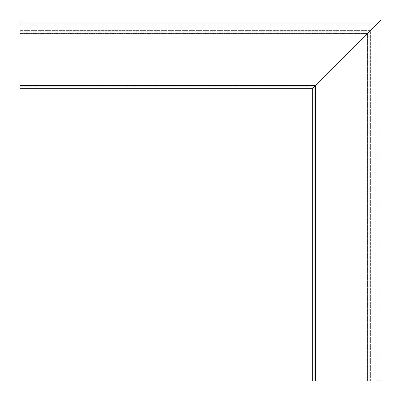 <?xml version="1.0" encoding="UTF-8"?>
<svg xmlns="http://www.w3.org/2000/svg" width="401" height="401" viewBox="0 0 401 401"><rect width="100%" height="100%" fill="white"/><g stroke="black" fill="none" stroke-linecap="round" stroke-linejoin="round"><path stroke-width="0.3" stroke-dasharray="2 1.5" d="M378.023 380.95L312.67 380.95L312.67 88.33L20.05 88.33L20.05 20.05L20.05 32.24L20.05 31.754L369.246 31.754L368.76 32.24L380.95 20.05L312.67 88.33L380.95 20.05L368.76 32.24L369.246 31.754L369.246 380.95L369.246 31.754L367.782 33.218L367.782 380.95L367.782 33.218L367.782 380.95L367.296 380.95L367.296 33.704L370.369 30.631L367.296 33.704L20.05 33.704L20.05 86.185L20.05 21.804L20.05 33.704L20.05 33.358L20.05 33.704L367.296 33.704L378.023 22.977L376.148 24.852L20.05 24.852L376.148 24.852L378.218 22.782L367.296 33.704L20.05 33.704L367.296 33.704L367.642 33.358L367.296 33.704L367.296 380.95L376.148 380.95L376.148 24.852L376.148 380.95L379.196 380.95L379.196 21.804L315.793 85.207L379.196 21.804L20.05 21.804L379.196 21.804L314.815 86.185L315.793 85.207L314.815 86.185L20.05 86.185L314.815 86.185L378.218 22.782L20.05 22.782L378.218 22.782L20.05 22.782L378.218 22.782L379.196 21.804L20.05 21.804L379.196 21.804L379.196 380.95L314.815 380.95L314.815 86.185L314.815 380.95L379.196 380.95L379.196 21.804L379.196 380.95L367.296 380.95L367.296 33.704L367.296 380.95L367.782 380.95L367.782 33.218L369.246 31.754L20.05 31.754L20.05 32.24L20.05 20.05L380.95 20.05L20.05 20.05L380.95 20.05L376.073 24.927L20.05 24.927L376.073 24.927L368.76 32.24L20.05 32.24L368.76 32.24L369.246 31.754L20.05 31.754L20.05 33.358L20.05 31.754L369.246 31.754L368.76 32.24L20.05 32.24L368.76 32.24L380.95 20.05L380.95 380.95L380.95 20.05L380.95 380.95L376.073 380.95L376.073 24.927L376.073 380.95L368.76 380.95L368.76 32.24L368.76 380.95L369.246 380.95L369.246 31.754L367.782 33.218L20.05 33.218L367.642 33.358L20.05 33.218L367.782 33.218L369.246 31.754L369.246 380.95L368.76 380.95L368.76 32.24L368.76 380.95L380.95 380.95L378.023 380.95L378.023 22.977L20.05 22.977M369.246 380.95L367.782 380.95L369.246 380.95M315.597 380.95L315.597 85.403L20.05 85.403M379 380.95L379 22L20.05 22L379 22L379 380.95M369.817 380.95L369.817 31.183L20.05 31.183L369.817 31.183L369.817 380.95M368.895 380.95L368.895 32.105L20.05 32.105L368.895 32.105L368.895 380.95M367.642 380.95L367.642 33.358L20.05 33.358L367.642 33.358L367.642 380.95M370.369 380.95L370.369 30.631L20.05 30.631L370.369 30.631L370.369 380.95M378.218 380.95L378.218 22.782L378.218 380.95M315.793 380.95L315.793 85.207L20.05 85.207L315.793 85.207L315.793 380.95"/><path stroke-width="0.6" d="M315.597 380.95L380.95 380.95L380.95 20.05L378.023 22.977L380.95 20.05L20.05 20.05L20.05 88.33L312.67 88.33L379.196 21.804L312.67 88.33L312.67 380.95L315.597 380.95L315.597 85.403L20.05 85.403M378.023 380.95L378.023 22.977L20.05 22.977"/></g></svg>
